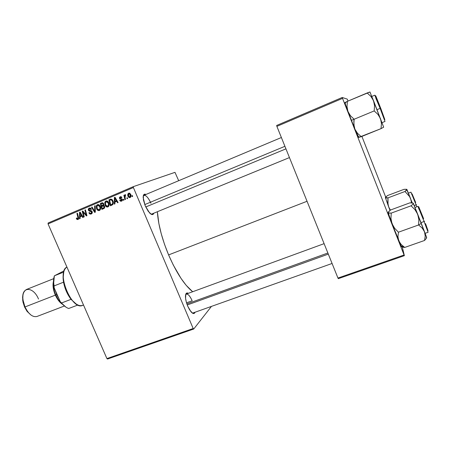 <?xml version="1.0" encoding="UTF-8"?>
<svg xmlns="http://www.w3.org/2000/svg" width="451" height="451" viewBox="0 0 451 451"><rect width="100%" height="100%" fill="white"/><g stroke="black" fill="none" stroke-linecap="round" stroke-linejoin="round"><path stroke-width="0.68" d="M195.08 312.227C194.336 314.099 192.977 313.958 191.01 311.804L187.751 306.218L186.336 302.159L185.57 298.274L185.829 294.075L186.9 292.97L188.338 293.325C186.584 292.361 185.626 293.33 185.468 296.239L185.468 296.239C185.457 299.154 186.218 302.48 187.751 306.218L189.578 309.814L192.464 313.135L194.043 313.484L195.08 312.227M153.814 213.188C153.131 215.138 151.711 215.048 149.557 212.917L145.245 205.876L143.412 199.917L143.373 195.514L144.359 194.218L145.961 194.466C144.083 193.569 143.153 194.64 143.159 197.679L145.245 205.876L148.238 211.305L151.333 214.326L152.923 214.462L153.814 213.188M193.051 312.949L192.171 312.926M186.528 302.818L192.171 300.778L186.528 302.818M289.457 157.574L151.784 214.022L150.854 214.039M168.595 254.911L307.046 201.276L168.595 254.911C176.459 272.866 184.482 285.139 192.667 291.741L186.178 285.32L180.981 278.329L173.297 265.053L168.595 254.911L164.502 244.279L161.216 233.663L158.87 223.566L157.376 211.728C158.171 224.322 161.909 238.72 168.595 254.911M107.541 359.03L193.721 329.021L211.44 306.404L193.721 329.021L193.18 328.508L133.395 187.537L48.065 223.921L106.915 358.579L193.18 328.508L193.721 329.021L107.541 359.03L106.915 358.579L107.541 359.03M108.776 202.758L109.17 204.517L108.759 206.203L107.716 207.003L106.442 206.84L104.88 204.607L104.936 202.048L105.726 201.146L106.808 200.915L108.014 201.558L108.776 202.758C108.212 201.349 107.276 200.774 105.962 201.028L104.779 202.522L105.128 205.278C105.709 206.643 106.639 207.195 107.919 206.93C109.249 205.91 109.537 204.517 108.776 202.758M114.915 202.099L114.926 203.886L114.345 204.134L114.368 197.538L115.028 197.256L118.117 202.538L117.576 202.77L116.753 201.321L114.915 202.099L116.753 201.321L117.576 202.77L118.117 202.538L115.028 197.256L114.368 197.538L114.345 204.134L114.926 203.886L114.915 202.099M78.023 219.552L76.901 219.411L76.309 218.267L76.8 217.974L77.409 218.932L78.119 218.515L76.935 213.464L77.465 213.238L78.694 218.701L78.023 219.552L78.581 217.512L77.465 213.238L76.935 213.464L78.012 217.585L77.775 218.904L76.8 217.974L76.309 218.267L76.478 218.78L77.008 218.577L76.478 218.78L78.023 219.552M92.156 211.677L92.201 213.052L91.096 214.028L89.845 213.971L88.898 212.765L89.394 212.472L89.941 213.272L90.741 213.396L91.519 212.957L91.722 212.162L91.254 211.496L88.734 210.707L88.261 209.591L88.503 208.7L89.507 208.058L90.747 208.323L91.423 209.247L90.922 209.529L90.459 208.886L89.659 208.745L88.943 209.247L88.932 209.963L91.378 210.758L92.156 211.677L88.932 209.963L89.467 208.807L90.922 209.529L91.373 209.123C90.871 208.159 90.149 207.832 89.213 208.153L88.424 210.217L89.535 211.169L91.654 211.947L91.023 213.306L89.879 213.227L89.394 212.472L88.898 212.765C89.394 213.943 90.183 214.343 91.265 213.96C92.207 213.509 92.5 212.748 92.156 211.677M95.189 205.695L95.347 212.156L94.671 212.438L91.525 207.257L92.055 207.032L94.755 211.474L94.62 205.938L95.189 205.695L94.62 205.938L94.755 211.474L92.055 207.032L91.525 207.257L94.671 212.438L95.347 212.156L95.189 205.695M100.257 206.372L100.652 208.12L100.246 209.8L99.209 210.594L97.946 210.425L96.396 208.21L96.441 205.662L97.224 204.765L98.301 204.54L99.496 205.177L100.257 206.372C99.688 204.963 98.752 204.388 97.45 204.653L96.283 206.135L96.638 208.875C97.219 210.234 98.143 210.78 99.412 210.521C100.731 209.506 101.013 208.125 100.257 206.372M132.425 195.554L132.639 196.41L132.092 196.642L131.867 195.785L132.425 195.554L131.867 195.785L132.092 196.642L132.639 196.41L132.425 195.554L131.867 195.785L132.431 195.571M104.649 206.192L104.446 208.153L101.87 209.399L100.359 203.497L102.411 202.73L103.454 203.311L103.837 204.557L103.533 205.34L104.649 206.192L103.533 205.34L103.657 203.689L102.411 202.73L100.359 203.497L101.87 209.399L103.916 208.537L104.649 206.192L104.113 206.4L104.655 206.192M80.092 216.835L80.12 218.583L79.556 218.82L79.517 212.365L80.154 212.094L83.204 217.281L82.68 217.5L81.868 216.08L80.092 216.835L81.868 216.08L82.68 217.5L83.204 217.281L80.154 212.094L79.517 212.365L79.556 218.82L80.12 218.583L80.092 216.835M83.345 213.267L84.252 216.841L83.723 217.061L82.212 211.22L82.764 210.983L86.214 215.031L84.901 210.076L85.431 209.85L86.953 215.702L86.4 215.933L82.945 211.897L83.345 213.267L82.945 211.897L86.4 215.933L86.953 215.702L85.431 209.85L84.901 210.076L86.214 215.031L82.764 210.983L82.212 211.22L83.723 217.061L84.252 216.841L83.345 213.267M121.595 201.157L120.496 201.197L119.684 200.25L120.197 199.951L121.189 200.701L121.911 200.002L121.584 199.404L119.577 198.649L119.442 197.465L120.237 196.76L121.133 196.749L121.747 197.279L121.364 197.826L120.31 197.329L119.938 198.012L120.237 198.485L122.136 199.066L122.446 200.238L121.595 201.157L122.373 199.438L119.977 198.13L120.31 197.329L121.364 197.826L121.877 197.521L120.186 196.783L119.476 198.446L121.849 199.714L121.381 200.644L120.197 199.951L119.684 200.25L120.27 200.114L119.718 200.323L121.595 201.157M112.694 204.675L110.394 205.803L108.888 199.872L111.031 199.105L112.389 199.883L113.336 202.336L112.694 204.675C113.494 203.525 113.579 202.251 112.942 200.842L110.861 199.116L108.888 199.872L110.394 205.803L112.694 204.675M130.711 194.33L131.016 196.151L130.734 197.002L129.933 197.628L128.89 197.493L127.802 195.576L128.022 193.738L129.319 193.062L130.711 194.33L128.71 193.163C127.644 193.986 127.436 195.097 128.09 196.495L130.08 197.577C131.111 196.766 131.32 195.689 130.711 194.33M127.379 197.685L127.594 198.536L127.052 198.767L126.821 197.921L127.379 197.685L126.821 197.921L127.052 198.767L127.594 198.536L127.379 197.685M125.079 197.679L125.496 199.421L124.95 199.658L123.856 195.306L124.403 195.074L124.623 195.976L124.859 194.922L125.44 194.657L125.603 195.407L124.888 196.157L125.079 197.679L125.547 194.674L125.119 194.685L124.623 195.976L124.403 195.074L123.856 195.306L124.95 199.658L125.496 199.421L125.079 197.679M123.715 199.235L123.929 200.086L123.388 200.317L123.157 199.466L123.715 199.235L123.157 199.466L123.388 200.317L123.929 200.086L123.715 199.235M133.338 186.635L174.982 172.35L133.338 186.635L133.395 187.537L193.18 328.508L106.915 358.579L48.065 223.921L48.099 223.014L133.338 186.635L133.395 187.537L48.065 223.921L48.099 223.014L133.338 186.635M178.692 180.699L174.982 172.35L178.692 180.699M338.329 278.662L404.361 255.666L402.309 247.092L404.073 255.001L342.54 98.363L276.886 126.359L337.951 278.047L404.073 255.001L404.361 255.666L338.329 278.662L337.951 278.047L338.329 278.662M276.655 125.463L342.224 97.478L347.247 99.107L342.224 97.478L342.54 98.363L404.073 255.001L337.951 278.047L276.886 126.359L276.655 125.463L276.886 126.359L342.54 98.363L342.224 97.478L276.655 125.463M385.673 197.002L361.899 136.411L385.673 197.002M348.042 101.075L347.247 99.107L348.042 101.075M173.342 182.948L174.165 182.604L173.342 182.948M143.266 195.965L143.931 195.317C146.073 195.103 148.418 197.763 150.967 203.294C147.804 196.687 145.239 194.246 143.266 195.965M185.654 294.638L186.319 294.063C188.101 293.849 190.057 296.087 192.171 300.778C189.538 295.134 187.362 293.088 185.654 294.638M130.113 194.454L129.505 193.721L128.901 193.682L130.164 194.561L130.717 194.353L130.164 194.561L129.865 197.064L130.897 196.67L129.865 197.064L128.608 196.202L128.901 193.682L128.326 194.657L128.653 196.303L128.09 196.495L128.648 196.286L129.465 197.104L130.125 196.867L130.424 195.914L130.119 194.46M103.121 208.869L102.952 208.204L103.121 208.869M102.433 206.192L102.264 205.532L102.433 206.192M101.785 203.655L101.627 203.035L100.359 203.497L102.326 202.741L101.627 203.035L101.785 203.655M102.067 202.792L101.667 202.944L102.067 202.792M104.485 207.578L102.23 208.486L104.485 207.578L102.23 208.486L101.717 206.49L102.901 205.994L104.113 206.4L103.736 207.815L103.228 208.063L104.745 207.466M103.245 203.108L102.219 203.486M103.668 204.963L101.543 205.803L103.668 204.963L101.543 205.803L101.069 203.959L102.095 203.525L103.679 203.739L103.138 203.937L103.172 204.839L103.831 204.591L102.405 205.436L103.769 204.917M102.292 203.457L101.069 203.959L101.543 205.803L103.211 204.731L103.053 203.773L102.304 203.457M103.736 207.815L104.79 207.409L103.736 207.815L104.209 207.088L103.747 205.938L101.717 206.49L102.23 208.486L103.736 207.815M99.959 210.155L99.13 209.878L99.959 210.155M97.174 208.672L96.638 208.875L97.174 208.672M97.106 205.831L96.283 206.135L97.106 205.831M97.67 205.323L98.194 204.523L97.67 205.323M97.179 208.678L96.88 206.383L97.698 205.312L99.699 206.535L100.24 206.332L99.699 206.535C100.319 207.9 100.145 209.01 99.175 209.862L100.443 209.371L99.175 209.862L97.179 208.678L98.566 209.935L99.795 209.258L99.975 207.443L98.904 205.481L97.844 205.261L96.999 206.045L97.179 208.678M99.045 204.816L97.777 205.278M92.072 207.054L91.525 207.257L92.072 207.054M95.324 211.254L94.755 211.474L95.324 211.254M95.291 209.946L94.699 210.172L95.291 209.946M95.189 205.729L94.62 205.938L95.189 205.729M91.807 213.627L90.955 213.329L91.807 213.627M89.428 212.562L88.898 212.765L89.428 212.562M92.184 211.745L91.654 211.947L92.184 211.745M91.942 211.282L91.311 211.525L91.942 211.282M91.525 210.848L90.341 211.299L91.525 210.848M91.406 210.775L89.535 211.169L90.544 210.566L91.406 210.775M88.96 210.019L88.424 210.217L88.96 210.019M91.401 209.202L90.871 209.399L91.401 209.202M90.758 208.334L89.586 208.762L90.758 208.334M76.822 218.07L76.309 218.267L76.822 218.07M78.711 218.538L77.775 218.904L78.711 218.538M78.547 217.382L78.012 217.585L78.547 217.382M77.471 213.267L76.935 213.464L77.471 213.267M78.57 219.068L78.147 218.758L78.57 219.068M80.898 216.491L80.898 215.77L80.898 216.491M80.171 212.122L79.517 212.365L80.171 212.122M82.381 215.882L81.868 216.08L82.381 215.882M81.451 215.555L80.098 216.074L80.019 212.861L80.498 212.68L80.019 212.861L80.746 214.169L81.259 213.977L80.746 214.169L81.518 215.471L82.026 215.279L80.098 216.074L81.451 215.555M82.787 211.006L82.212 211.22L82.787 211.006M86.727 214.834L86.214 215.031L86.727 214.834M86.327 213.3L85.78 213.509L86.327 213.3M85.442 209.878L84.901 210.076L85.442 209.878M84.562 213.007L83.993 213.222L84.562 213.007M83.418 211.722L82.945 211.897L83.418 211.722M120.237 200.041L119.684 200.25L120.237 200.041M122.441 200.238L121.381 200.644M122.396 199.505L121.849 199.714L122.396 199.505M122.221 199.167L121.584 199.404L122.221 199.167M121.888 198.868L120.902 199.241L121.888 198.868M120.034 198.243L119.476 198.446L120.034 198.243M120.569 197.228L120.744 196.811M121.426 196.918L120.383 197.301M122.103 200.836L121.46 200.616L122.103 200.836M115.563 201.822L115.563 201.084L115.563 201.822M115.044 197.29L114.368 197.538L115.044 197.29M117.288 201.118L116.753 201.321L117.288 201.118M116.138 200.87L114.932 201.321L114.881 198.04L115.377 197.859L114.881 198.04L115.614 199.376L116.149 199.179L115.614 199.376L116.397 200.701L116.927 200.503L114.932 201.321L116.138 200.87M111.611 205.29L111.442 204.619L111.611 205.29M110.281 200.047L110.123 199.421L108.888 199.872L110.839 199.116L110.123 199.421L110.281 200.047M110.613 199.162L110.168 199.325L110.613 199.162M111.786 199.483L110.63 199.906M113.116 203.897L110.76 204.878L109.604 200.334L111.995 199.483L111.098 199.81L112.389 201.033L112.936 200.83L112.389 201.033C113.122 202.657 112.806 203.841 111.448 204.591L113.201 203.846M111.448 204.591L112.671 204.117L111.448 204.591L112.553 203.705L112.739 202.375L112.051 200.402L111.008 199.816L109.604 200.334L110.76 204.878L111.448 204.591M108.449 206.581L107.586 206.299L108.449 206.581M105.669 205.075L105.128 205.278L105.669 205.075M105.607 202.217L104.779 202.522L105.607 202.217M106.132 201.727L106.678 200.904L106.132 201.727M105.669 205.081L105.376 202.775L106.199 201.693L108.217 202.922L108.759 202.719L108.217 202.922C108.838 204.297 108.657 205.408 107.676 206.265L108.916 205.791L107.676 206.265L105.669 205.081L107.067 206.344L108.308 205.662L108.494 203.835L107.417 201.862L106.351 201.642L105.495 202.431L105.669 205.081M107.564 201.197L106.289 201.659M130.559 197.234L130.04 197.053M129.025 193.637L129.369 193.067L129.025 193.637M128.963 193.659L129.944 193.299L128.963 193.659M127.385 197.707L126.821 197.921L127.385 197.707M124.414 195.103L123.856 195.306L124.414 195.103M124.944 195.858L124.623 195.976L124.944 195.858M125.592 195.277L125.277 195.396L125.592 195.277M123.721 199.252L123.157 199.466L123.721 199.252M80.019 212.861L80.098 216.074L81.518 215.471L80.019 212.861M114.881 198.04L114.932 201.321L116.397 200.701L114.881 198.04M145.735 206.975L285.945 148.853L145.735 206.975M144.737 204.607L284.919 146.304M358.646 137.38L361.257 136.67L357.536 133.344L354.903 129.195L353.838 124.391L354.125 119.25L350.45 115.732L347.918 111.425L351.352 120.372L354.125 119.25L350.45 115.732L347.918 111.425L346.988 106.515L347.394 101.345L367.142 92.974L370.885 96.401L373.518 100.68L374.539 105.641L374.189 110.923L377.938 114.402L379.409 116.426L381.191 121.054L381.456 123.54L381.033 128.636L383.643 127.205M375.801 98.098L380.131 108.375L380.678 108.144L375.734 96.136M384.85 119.633L380.678 108.144L380.131 108.375L385.002 121.437L380.131 108.375L377.036 109.661L380.131 108.375L374.798 95.178L371.827 96.429M358.46 136.619L358.511 137.296L357.987 136.32L354.903 129.195L358.77 137.375L381.033 128.636L361.257 136.67L357.536 133.344L354.903 129.195L346.56 107.727L345.032 103.161L345.252 102.512M383.654 127.154L373.518 100.68L374.539 105.641L374.189 110.923L354.125 119.25L374.189 110.923L377.938 114.402L380.514 118.675L381.456 123.54L381.033 128.636L383.654 127.154L369.967 91.976L347.394 101.345L345.094 102.743M345.348 103.2L344.959 102.586L345.162 103.617L347.918 111.425L346.988 106.515L347.394 101.345L344.959 102.586M375.863 96.508L375.66 95.68M375.971 96.367L379.697 105.635M369.967 91.976L367.142 92.974L370.885 96.401L373.518 100.68L370.215 92.731M353.843 121.838L354.125 119.25L351.352 120.372L354.903 129.195L354.176 126.861L353.843 121.838M416.087 204.889L416.825 206.784L416.087 204.889L414.232 205.571L416.087 204.889L410.974 192.171L416.087 204.889L416.532 204.647L416.087 204.889M385.504 198.062L388.007 197.865L387.742 202.414L388.627 206.806L385.38 197.589L390.002 210.414L388.627 206.806L390.414 210.11L388.627 206.806L388.012 204.653L388.007 197.865L404.975 191.495L409.581 196.58L410.602 198.643L411.537 202.792L410.602 198.643L406.92 189.488L404.975 191.495L388.007 197.865L385.38 197.589L387.516 195.559L404.051 189.33L406.858 189.375M406.864 189.409L406.498 190.299L404.975 191.495L409.581 196.58L412.242 202.832L406.622 189.279L404.051 189.33L387.516 195.559L385.498 197.222L385.611 197.826M412.096 193.862L415.704 202.527M411.786 194.482L410.974 192.171L408.414 193.129M328.317 254.11L187.255 304.972L328.317 254.11M186.877 303.923L327.871 253.005M423.512 229.785L424.504 231.752L421.296 223.437L418.601 224.964L422.147 228.014L424.504 231.752L425.22 236.003L424.577 240.456L404.716 247.441L401.193 244.527L398.774 240.896L397.94 236.69L398.447 232.203L418.601 224.964L422.147 228.014L423.512 229.785M424.092 221.514L428.1 232.259L424.092 221.514L420.986 222.631L424.092 221.514L417.97 206.366L424.092 221.514L424.605 221.221L424.092 221.514M401.407 246.691L391.992 223.623L390.944 218.453L391.248 213.109L411.081 205.803L414.948 209.63L417.705 214.27L418.849 219.502L418.601 224.964L398.447 232.203L394.648 228.279L393.142 226.058L389.303 216.226L388.272 212.06L390.583 209.991L409.829 202.871L412.146 202.82L413.268 203.271L412.817 204.32L411.081 205.803L391.248 213.109L389.072 213.075L388.136 212.336L390.583 209.991L409.829 202.871L413.172 203.091M401.745 246.81L404.716 247.441L424.577 240.456L426.59 238.049L426.139 237.034M401.328 246.015L401.469 246.663M388.525 212.934L388.142 212.545L388.339 213.306L391.992 223.623L390.944 218.453L391.248 213.109L388.525 212.934L388.339 213.306M426.59 238.049L424.577 240.456L425.22 236.003L424.504 231.752L426.64 237.463L413.178 203.147M425.53 223.617L428.016 230.647M419.086 207.849L418.81 207.043M418.714 206.693L423.641 218.746M418.956 209.208L417.97 206.366L414.993 207.46M417.705 214.27L413.268 203.271L412.817 204.32L411.081 205.803L414.948 209.63L417.705 214.27L418.849 219.502L418.601 224.964L421.296 223.437L417.705 214.27M391.992 223.623L398.774 240.896L397.94 236.69L398.447 232.203L394.648 228.279L391.992 223.623M402.444 247.137L404.716 247.441L401.193 244.527L398.774 240.896L400.933 245.846L404.66 247.402M61.077 302.706L65.869 307.075L62.334 304.154L60.22 301.584L61.556 302.965C63.963 305.902 66.348 307.745 68.721 308.49C66.348 307.745 63.963 305.902 61.561 302.971L71.055 299.323L76.219 304.059L71.055 299.323L68.529 295.619L65.434 289.085L63.546 282.191C64.792 288.691 67.295 294.402 71.055 299.323L61.561 302.971L60.22 301.584L54.159 287.806L54.069 285.923L63.546 282.191C62.864 278.166 62.931 274.789 63.743 272.071L63.112 278.47L63.546 282.191L54.069 285.923L53.697 282.794L54.368 275.809L64.121 270.809L54.368 275.809C53.511 278.538 53.41 281.909 54.069 285.923L53.466 280.99L53.782 278.07M83.474 304.938C80.227 306.776 76.377 305.141 71.929 300.045C66.883 293.516 64.008 286.143 63.303 277.923C63.101 272.331 64.307 268.711 66.923 267.065C55.868 271.981 71.794 310.891 82.578 305.395L83.52 305.039M68.721 308.49L77.905 305L68.721 308.49M63.743 272.071L54.368 275.809L63.743 272.071M61.561 302.971L60.22 301.584L54.159 287.806L53.511 283.307L54.081 276.852M53.68 278.662L26.44 289.497C22.172 292.271 21.682 298.094 24.968 306.962L24.563 307.007L22.95 301.995L22.578 297.203L22.995 294.7L22.68 300.31L24.563 307.007L24.968 306.962L22.916 299.661C21 286.097 33.318 286.205 38.51 299.036M60.879 302.458C58.41 299.988 56.679 297.48 55.687 294.931L56.634 294.497L58.889 298.556L56.634 294.497L57.035 294.34L55.687 294.931L54.689 292.327L53.556 287.101L53.534 283.628C53.46 288.195 54.176 291.96 55.687 294.931L58.342 299.611L60.879 302.458M55.118 289.982L56.634 294.497L55.118 289.982M26.874 311.066L30.899 314.978L27.156 311.444L24.563 307.007L26.874 311.066L27.483 311.382L24.968 306.962L55.36 295.129C53.139 289.807 52.508 285.184 53.46 281.277L53.117 286.881L53.551 289.598L55.36 295.129L24.968 306.962C28.65 314.251 32.652 317.425 36.965 316.478L64.346 306.015M62.418 304.239C59.667 302.463 57.316 299.425 55.36 295.129L58.156 300.062L62.418 304.239M185.761 294.266L324.111 243.653M103.031 205.944L104.136 205.526M143.931 195.317L281.385 137.521M382.031 122.649L385.002 121.437M358.055 136.467L359.791 137.127M345.162 103.617L345.889 102.061M332.088 263.469L192.487 313.146M425.107 233.325L428.1 232.259M71.421 299.774L71.929 300.045M63.112 278.47L63.303 277.923M53.697 282.794L53.511 283.307M22.916 299.661L22.68 300.31"/></g></svg>
